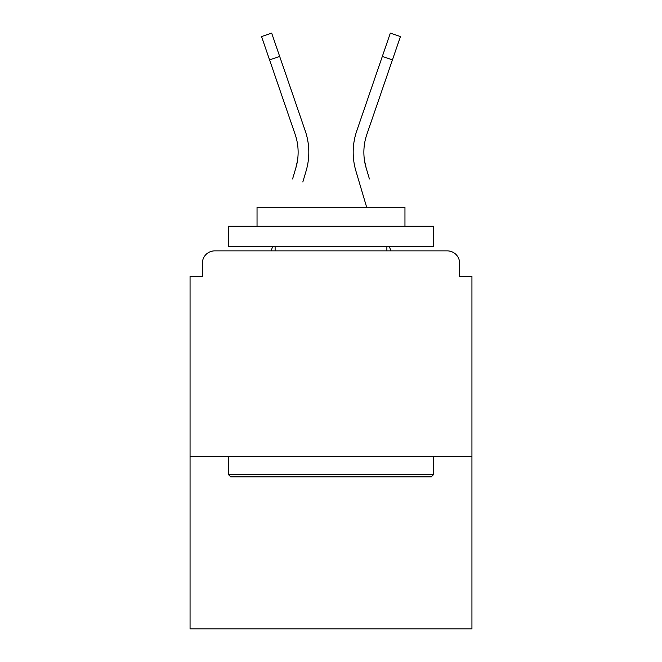 <?xml version="1.0" encoding="UTF-8"?>
<svg xmlns="http://www.w3.org/2000/svg" width="662" height="662" viewBox="0 0 662 662"><rect width="100%" height="100%" fill="white"/><g stroke="black" fill="none" stroke-linecap="round" stroke-linejoin="round"><path stroke-width="0.99" d="M459.61 276.352L459.61 263.203L459.61 276.352L471.94 276.352L471.94 628.9L190.06 628.9L190.06 276.352L202.39 276.352L202.39 263.203L202.39 276.352M471.94 456.325L190.06 456.325M459.61 263.203A12.33 12.33 0 0 0 447.28 250.873L214.72 250.873A12.33 12.33 0 0 0 202.39 263.203M447.28 250.873L395.098 250.873M266.902 250.873L214.72 250.873M297.478 160.684L295.856 167.916L297.478 160.684M279.67 56.419L269.566 59.886L261.556 36.567L271.66 33.1L305.248 130.91A65.745 65.745 0 0 1 306.101 170.953L302.832 181.984M292.587 178.947L295.856 167.916A55.062 55.062 0 0 0 295.144 134.378A55.062 55.062 0 0 1 298.132 152.26A55.062 55.062 0 0 0 295.144 134.378A55.062 55.062 0 0 1 298.132 152.26M272.471 246.769L271.255 250.873L272.471 246.769M364.522 160.684L366.144 167.916L364.522 160.684M355.899 170.953L366.682 207.322L355.899 170.953A65.745 65.745 0 0 1 356.752 130.91L390.34 33.1L400.444 36.567L366.856 134.378A55.062 55.062 0 0 0 366.144 167.916L369.413 178.947M389.529 246.769L390.745 250.873L389.529 246.769M431.26 476.872L230.74 476.872L228.274 474.406L433.726 474.406L431.26 476.872M228.274 226.222L433.726 226.222L433.726 246.769L228.274 246.769L228.274 226.222M404.962 226.222L404.962 207.322L257.038 207.322L257.038 226.222M228.274 456.325L228.274 474.406M433.726 456.325L433.726 474.406M275.119 246.769L275.119 250.873M386.881 246.769L386.881 250.873M366.856 134.378A55.062 55.062 0 0 0 363.868 152.26A55.062 55.062 0 0 1 366.856 134.378A55.062 55.062 0 0 0 363.868 152.26A55.062 55.062 0 0 1 366.856 134.378A55.062 55.062 0 0 0 363.868 152.26A55.062 55.062 0 0 1 366.856 134.378A55.062 55.062 0 0 0 363.868 152.26A55.062 55.062 0 0 1 366.856 134.378A55.062 55.062 0 0 0 363.868 152.26A55.062 55.062 0 0 1 366.856 134.378A55.062 55.062 0 0 0 363.868 152.26A55.062 55.062 0 0 1 366.856 134.378A55.062 55.062 0 0 0 363.868 152.26A55.062 55.062 0 0 1 366.856 134.378A55.062 55.062 0 0 0 363.868 152.26A55.062 55.062 0 0 1 366.856 134.378A55.062 55.062 0 0 0 363.868 152.26M305.248 130.91L293.812 97.612M269.566 59.886L295.144 134.378M356.752 130.91L368.188 97.612M392.434 59.886L382.33 56.419"/></g></svg>

